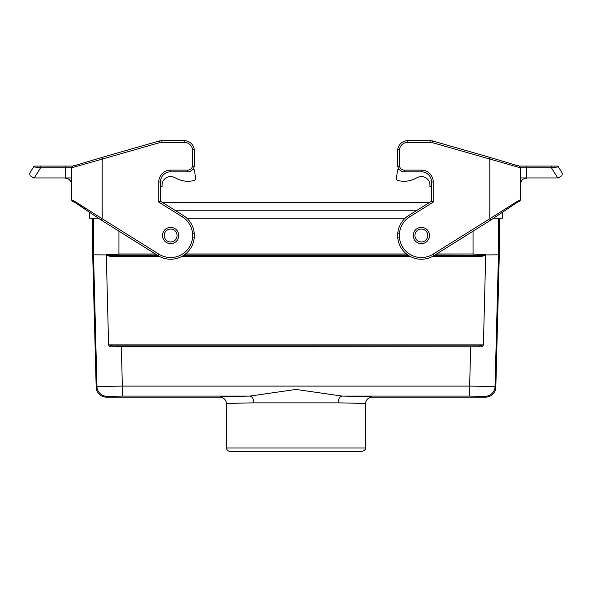 <?xml version="1.0" encoding="UTF-8"?>
<svg xmlns="http://www.w3.org/2000/svg" width="592" height="592" viewBox="0 0 592 592"><rect width="100%" height="100%" fill="white"/><g stroke="black" fill="none" stroke-linecap="round" stroke-linejoin="round"><path stroke-width="0.89" d="M436.578 253.983L473.052 253.983L485.699 254.915L483.427 344.137C483.39 346.113 482.221 347.03 479.92 346.897L112.08 346.897C109.779 347.03 108.61 346.113 108.573 344.137L106.301 254.915L93.536 254.834L93.536 218.241M499.3 218.241L499.3 254.834L485.699 254.915M106.301 254.915L118.948 253.983L155.422 253.983M92.7 218.241L92.7 254.834L93.536 254.834L96.947 386.45L122.344 386.102L122.344 396.085L107.108 396.344L106.331 397.143L219.765 397.143C223.88 397.543 226.137 399.807 226.544 403.914C227.099 403.485 236.215 403.13 253.901 402.856L338.099 402.856A6.778 4.107 90.8 0 1 342.206 396.085C361.579 396.351 371.591 396.707 372.235 397.143L485.669 397.143L484.892 396.344A10.168 10.16 -44.2 0 0 495.053 386.45L495.83 387.242A10.168 10.168 -134.2 0 1 485.669 397.143M226.544 447.966L365.456 447.966C366.137 449.025 365.005 450.157 362.075 451.356L229.925 451.356C227.868 451.148 226.743 450.024 226.544 447.966L226.544 403.914M485.729 255.241L482.088 256.269L432.856 256.269M157.021 254.982L118.948 254.982L109.912 255.285L109.912 256.269L106.271 255.241M108.573 344.137L108.869 344.855L112.45 345.869L121.338 346.165L479.55 345.869L479.92 346.897M108.869 344.855L483.131 344.855L483.427 344.137M484.892 396.344L469.656 396.085L469.656 386.102L495.053 386.45L498.464 254.834L498.464 218.241M219.765 397.143C220.409 396.707 230.421 396.351 249.794 396.085L296 389.44L342.206 396.085L469.656 396.085M499.3 254.834L495.83 387.242M92.7 254.834L96.17 387.242L96.947 386.45A10.168 10.16 44.2 0 0 107.108 396.344M106.331 397.143A10.168 10.168 134.2 0 1 96.17 387.242M365.456 447.966L365.456 403.914C364.901 403.485 355.785 403.13 338.099 402.856M365.456 403.914C365.863 399.807 368.12 397.543 372.235 397.143M122.344 396.085L249.794 396.085A6.778 4.107 -90.8 0 1 253.901 402.856M434.491 255.285L482.088 255.285L434.979 254.982M106.508 254.53L109.912 255.285L157.509 255.285M482.088 256.269L482.088 255.285L485.492 254.53M112.08 346.897L112.45 345.869L479.55 345.869L483.131 344.855M162.504 235.52A8.133 8.133 0 0 0 174.699 242.565A8.133 8.133 0 0 0 174.699 228.475A8.133 8.133 0 0 0 162.504 235.52M164.199 235.52A6.438 6.438 0 0 0 173.856 241.092A6.438 6.438 0 0 0 173.856 229.948A6.438 6.438 0 0 0 164.199 235.52M413.231 235.52A8.133 8.133 0 0 0 425.433 242.565A8.133 8.133 0 0 0 425.433 228.475A8.133 8.133 0 0 0 413.231 235.52M414.925 235.52A6.438 6.438 0 0 0 424.582 241.092A6.438 6.438 0 0 0 424.582 229.948A6.438 6.438 0 0 0 414.925 235.52M71.721 200.266L72.446 201.384L75.206 202.686L89.318 212.18L89.318 218.241L98.383 218.241M429.207 202.656L162.793 202.656M416.191 210.782L175.809 210.782M405.12 218.241L186.88 218.241M502.682 218.241L502.682 212.18L502.682 218.241L493.617 218.241M65.394 177.948L71.699 177.948L71.699 167.78L65.394 167.78L65.142 177.955M33.737 177.948L30.14 175.698L33.737 177.948L64.92 177.948L68.487 178.999C70.766 180.989 71.839 182.898 71.699 184.719L71.699 199.963M194.228 149.243A10.168 10.168 0 0 0 184.186 140.644L161.845 140.644A10.168 10.168 0 0 0 159.041 141.044L101.706 157.494L102.364 157.294L102.853 158.915L159.507 142.672A8.473 8.473 0 0 1 161.845 142.339L184.186 142.339A8.473 8.473 0 0 1 192.533 149.376L194.228 149.243L194.228 166.322L194.228 149.243M192.533 149.376L192.533 166.152A5.084 5.084 0 0 1 187.575 170.126L170.637 170.126A11.862 11.862 0 0 0 158.774 181.981L158.774 202.138L182.306 216.842A22.022 22.022 0 0 1 192.533 233.204L192.533 237.836A22.022 22.022 0 0 1 158.959 254.197L103.26 219.388L102.364 220.823L75.14 202.642C72.305 200.473 73.327 203.167 71.699 199.978L71.699 199.97A1.695 1.695 180 0 0 73.364 201.672M103.282 219.403L102.194 218.7L101.269 220.12L158.064 255.633A23.717 23.717 0 0 0 194.228 237.925L194.228 233.115A23.717 23.717 0 0 0 183.202 215.407L160.469 201.199L160.469 181.981A10.168 10.168 0 0 1 170.637 171.821L187.575 171.821A6.778 6.778 0 0 0 194.228 166.322L192.533 166.152M102.853 158.915L102.194 159.115L102.194 218.7C87.808 209.923 71.854 198.964 71.699 199.978L71.699 167.765L102.194 159.115L101.706 157.494L102.364 157.294M101.424 157.576L75.206 165.457C72.934 165.627 71.765 166.396 71.699 167.765A1.695 1.695 180 0 1 71.713 167.551M158.774 202.138L160.469 201.199M192.533 233.204L194.228 233.115A23.717 23.717 0 0 0 183.202 215.407L182.306 216.842M192.533 237.836L194.228 237.925A23.717 23.717 0 0 1 158.064 255.633L158.959 254.197M29.6 173.36L30.14 175.698L29.6 173.36L33.648 166.885L40.604 167.78L40.722 166.086L35.083 166.086A1.695 1.695 0 0 0 33.648 166.885M65.512 166.086L40.722 166.086L73.031 166.086L65.512 166.086L65.394 167.78L40.604 167.78L34.255 177.948M80.231 205.883L89.318 212.158M71.832 200.007L72.202 200.096M162.09 186.399L160.469 186.399L162.09 186.399L162.09 185.044A8.473 8.473 -150.7 0 1 174.129 177.348L177.837 179.073A23.717 23.717 6.8 0 0 194.006 180.464L194.376 180.368A1.695 1.695 6.8 0 0 195.345 179.665M163.496 180.36A8.473 8.473 -173.2 0 1 174.129 177.348L177.837 179.073A23.717 23.717 29.3 0 0 194.006 180.464L194.376 180.368A1.695 1.695 29.3 0 0 195.612 178.503L194.539 170.548A1.695 1.695 29.3 0 0 193.014 169.083M489.147 158.915L489.636 157.294L490.294 157.494L432.959 141.044A10.168 10.168 0 0 0 430.155 140.644L407.814 140.644A10.168 10.168 0 0 0 397.772 149.243L397.772 166.322A6.778 6.778 0 0 0 404.425 171.821L421.363 171.821A10.168 10.168 0 0 1 431.531 181.981L431.531 201.199L408.798 215.407A23.717 23.717 0 0 0 397.772 233.115L397.772 237.925A23.717 23.717 0 0 0 433.936 255.633L489.636 220.823L488.74 219.388L433.041 254.197A22.022 22.022 0 0 1 399.467 237.836L399.467 233.204A22.022 22.022 0 0 1 409.694 216.842L433.226 202.138L433.226 181.981A11.862 11.862 0 0 0 421.363 170.126L404.425 170.126A5.084 5.084 0 0 1 399.467 166.152L399.467 149.376A8.473 8.473 0 0 1 407.814 142.339L430.155 142.339A8.473 8.473 0 0 1 432.493 142.672L520.301 167.765L520.301 199.97C520.146 198.964 504.192 209.923 489.806 218.7L488.718 219.403M518.969 166.086L551.278 166.086L551.396 167.78L557.745 177.948L558.256 177.948L527.08 177.948L523.491 179.013C521.53 179.539 519.961 184.134 520.301 184.719L520.324 184.275M502.682 212.158L511.458 206.097M520.287 167.551A1.695 1.695 180 0 1 520.301 167.765C520.235 166.396 519.066 165.627 516.794 165.457L490.576 157.576M558.263 177.948L561.86 175.698L562.4 173.36L558.352 166.885A1.695 1.695 0 0 0 556.917 166.086L526.488 166.086L526.606 167.78L551.396 167.78L558.352 166.885L562.4 173.36L561.86 175.698M526.71 177.97L527.08 177.948L526.606 177.948L526.606 167.78L520.301 167.78M520.301 177.948L526.606 177.948M518.636 201.672A1.695 1.695 180 0 0 520.301 199.978C518.644 203.174 519.465 200.547 516.794 202.686L489.636 220.823L490.731 220.12L489.806 218.7L489.806 159.115L490.294 157.494L489.636 157.294M397.772 149.243L399.467 149.376M397.772 166.322L399.467 166.152M431.531 201.199L433.226 202.138M397.772 233.115L399.467 233.204M397.772 237.925L399.467 237.836M431.531 186.399L429.91 186.399L429.91 185.044A8.473 8.473 173.2 0 0 417.871 177.348L414.163 179.073A23.717 23.717 -6.8 0 1 397.994 180.464L397.624 180.368A1.695 1.695 -6.8 0 1 396.388 178.503L397.461 170.548A1.695 1.695 -6.8 0 1 398.986 169.083A1.695 1.695 -29.3 0 0 397.461 170.548L396.388 178.503A1.695 1.695 -29.3 0 0 396.633 179.628M429.91 186.399L429.91 185.044A8.473 8.473 150.7 0 0 428.615 180.53M118.948 231.191L118.948 254.982M185.525 253.983L406.475 253.983M473.052 254.982L473.052 231.191M409.879 256.269L182.121 256.269M159.144 256.269L109.912 256.269M121.338 346.165L122.344 386.102L469.656 386.102L470.662 346.165M183.742 255.285L408.258 255.285M407.807 254.982L184.193 254.982M159.507 142.672L159.041 141.044A10.168 10.168 0 0 1 161.845 140.644L161.845 142.339M184.186 142.339L184.186 140.644M187.575 170.126L187.575 171.821M170.637 170.126L170.637 171.821M158.774 181.981L160.469 181.981M430.155 142.339L430.155 140.644A10.168 10.168 0 0 1 432.959 141.044L432.493 142.672M407.814 140.644L407.814 142.339M404.425 171.821L404.425 170.126M421.363 171.821L421.363 170.126M431.531 181.981L433.226 181.981M408.798 215.407L409.694 216.842M433.936 255.633L433.041 254.197M66.4 178.155L67.222 178.392M68.198 178.836L68.702 179.132M70.034 180.301L70.418 180.789M70.766 181.322L71.395 182.75M71.403 182.787L71.565 183.424M520.361 183.875L520.442 183.394M520.612 182.728L520.856 182.077M521.093 181.566L521.337 181.152M521.545 180.834L521.966 180.301M523.913 178.769L524.49 178.503M525.607 178.148L526.147 178.044M519.524 201.406L520.287 200.214"/></g></svg>
